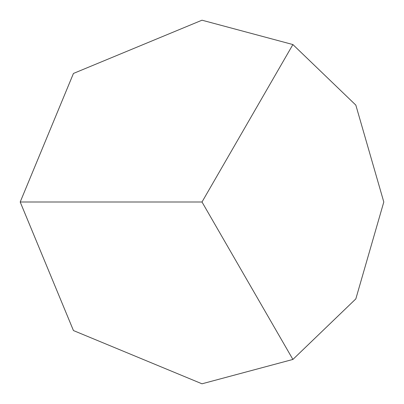 <?xml version="1.0" encoding="UTF-8"?>
<svg xmlns="http://www.w3.org/2000/svg" width="404" height="404" viewBox="0 0 404 404"><rect width="100%" height="100%" fill="white"/><g stroke="black" fill="none" stroke-linecap="round" stroke-linejoin="round"><path stroke-width="0.61" d="M202 20.2L292.9 44.556L355.833 105.111L383.8 202L355.833 298.889L292.9 359.444L202 383.8L73.447 330.553L20.2 202L73.447 73.447L202 20.2M292.9 44.556L202 202L292.9 359.444M20.2 202L202 202"/></g></svg>
